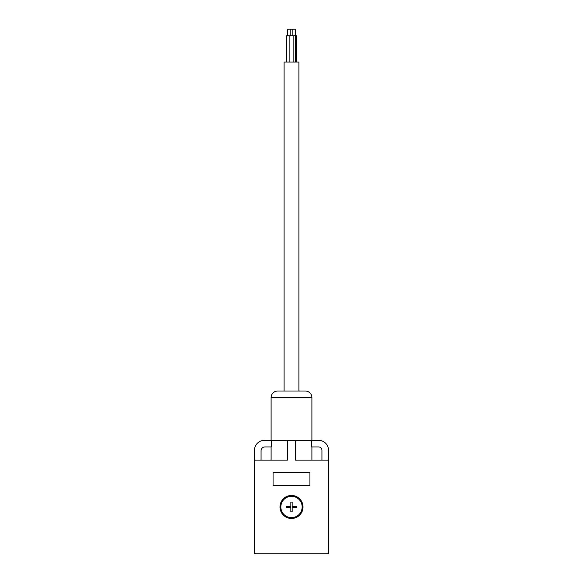 <?xml version="1.0" encoding="UTF-8"?>
<svg xmlns="http://www.w3.org/2000/svg" width="583" height="583" viewBox="0 0 583 583"><rect width="100%" height="100%" fill="white"/><g stroke="black" fill="none" stroke-linecap="round" stroke-linejoin="round"><path stroke-width="0.87" d="M298.904 391.011L298.904 62.046L284.096 62.046L284.096 391.011M292.812 35.731L292.812 29.15L295.297 29.15L295.297 35.731M290.188 35.731L290.188 29.15L292.812 29.15M289.146 62.046L289.146 35.731L296.339 35.731L296.339 62.046M286.668 62.046L286.668 35.731L289.146 35.731M293.854 62.046L293.854 35.731M287.703 35.731L287.703 29.15L290.188 29.15M296.011 62.046L296.011 35.731M295.187 62.046L295.187 35.731M271.102 440.354L271.102 397.591A6.581 6.581 0 0 1 277.683 391.011L305.317 391.011A6.581 6.581 0 0 1 311.898 397.591L311.898 440.354M254.494 460.096L254.494 450.229A9.867 9.867 0 0 1 264.361 440.354L287.55 440.354L287.55 460.096L254.494 460.096L254.494 553.85L328.506 553.85L328.506 460.096L295.45 460.096L295.45 440.354L287.55 440.354M295.45 440.354L318.639 440.354A9.867 9.867 0 0 1 328.506 450.229L328.506 460.096M321.933 460.096L321.933 450.229A3.287 3.287 0 0 0 318.639 446.935L311.628 446.935L311.628 440.354M311.898 460.096L311.898 446.935M279.986 506.97A11.514 11.514 0 0 0 291.5 518.484A11.514 11.514 0 0 0 303.014 506.97A11.514 11.514 0 0 0 291.5 495.455A11.514 11.514 0 0 0 279.986 506.97M309.923 472.347L309.923 485.508L273.077 485.508L273.077 472.347L309.923 472.347M290.837 511.859L290.837 507.64L286.61 507.64L286.61 506.306L290.837 506.306L290.837 502.087L292.163 502.087L292.163 506.306L296.39 506.306L296.39 507.64L292.163 507.64L292.163 511.859L290.837 511.859M291.5 517.631A10.662 10.662 0 0 1 280.838 506.97A10.662 10.662 0 0 1 291.5 496.315A10.662 10.662 0 0 1 302.162 506.97A10.662 10.662 0 0 1 291.5 517.631M271.102 446.935L271.102 460.096M261.067 460.096L261.067 450.761A3.826 3.826 0 0 1 264.901 446.935L271.372 446.935L271.372 440.354M291.5 496.002A10.968 10.968 0 0 1 302.468 506.97A10.968 10.968 0 0 1 291.5 517.944A10.968 10.968 0 0 1 280.532 506.97A10.968 10.968 0 0 1 291.5 496.002M271.102 397.591L311.898 397.591"/></g></svg>
